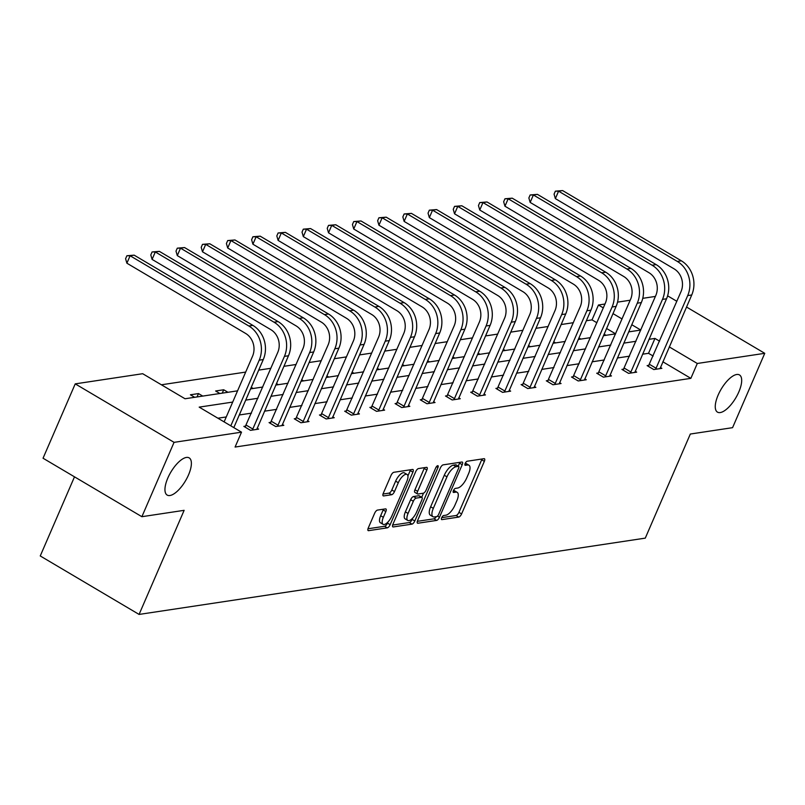<?xml version="1.0" encoding="UTF-8"?>
<svg xmlns="http://www.w3.org/2000/svg" width="805" height="805" viewBox="0 0 805 805"><rect width="100%" height="100%" fill="white"/><g stroke="black" fill="none" stroke-linecap="round" stroke-linejoin="round"><path stroke-width="1.21" d="M188.511 474.92A21.614 8.513 120.6 0 0 189.165 457.874A21.614 8.513 120.6 0 0 167.822 478.039A21.614 8.513 120.6 0 0 167.158 495.075A21.614 8.513 120.6 0 0 188.511 474.92M738.809 391.975A21.614 8.513 120.6 0 0 739.473 374.929A21.614 8.513 120.6 0 0 718.13 395.094A21.614 8.513 120.6 0 0 717.466 412.13A21.614 8.513 120.6 0 0 738.809 391.975M441.673 517.746A2.324 0.916 120.6 0 0 441.603 519.567A2.324 0.916 120.6 0 0 441.905 519.617L458.749 517.082A3.311 1.308 120.6 0 0 461.597 513.922L484.338 461.376A3.311 1.308 120.6 0 0 484.439 458.759A3.311 1.308 120.6 0 0 484.016 458.689L467.172 461.235A2.324 0.916 120.6 0 0 465.169 463.439A2.324 0.916 120.6 0 0 465.099 465.27A2.324 0.916 120.6 0 0 465.401 465.32L467.584 464.988A10.606 4.176 120.6 0 1 468.943 465.199A10.606 4.176 120.6 0 1 468.611 473.571L466.719 477.949A10.606 4.176 120.6 0 1 457.602 488.051L455.419 488.383A2.324 0.916 120.6 0 0 453.426 490.597A2.324 0.916 120.6 0 0 453.356 492.419A2.324 0.916 120.6 0 0 453.648 492.469L455.831 492.137A10.606 4.176 120.6 0 1 457.19 492.358A10.606 4.176 120.6 0 1 456.868 500.72L454.966 505.097A10.606 4.176 120.6 0 1 445.849 515.2L443.676 515.532A2.324 0.916 120.6 0 0 441.673 517.746M377.505 510.088A3.311 1.308 120.6 0 0 374.647 513.248L368.267 527.989A3.311 1.308 120.6 0 0 368.167 530.606A3.311 1.308 120.6 0 0 368.589 530.666L387.306 527.849A3.311 1.308 120.6 0 0 390.153 524.689L412.895 472.143A3.311 1.308 120.6 0 0 412.995 469.526A3.311 1.308 120.6 0 0 412.573 469.456L393.856 472.283A3.311 1.308 120.6 0 0 391.009 475.443L383.301 493.244A3.311 1.308 120.6 0 0 383.2 495.86A3.311 1.308 120.6 0 0 383.623 495.93L391.633 494.723A3.311 1.308 120.6 0 0 394.49 491.563L398.304 482.728A8.865 3.492 120.6 0 1 407.068 474.457A8.865 3.492 120.6 0 1 406.797 481.45L391.824 516.045A8.865 3.492 120.6 0 1 383.069 524.317A8.865 3.492 120.6 0 1 383.341 517.323L385.837 511.557A3.311 1.308 120.6 0 0 385.937 508.951A3.311 1.308 120.6 0 0 385.504 508.881L377.505 510.088M686.524 307.027L764.75 353.315L732.57 427.666L690.328 434.036L645.278 538.132L139.084 614.426L184.134 510.33L141.881 516.699L174.061 442.348L75.227 383.874L142.676 373.711L185.019 398.757L237.566 390.838M764.75 353.315L697.291 363.478L669.267 346.895M232.705 402.077L199.177 407.129L241.51 432.174L235.08 447.047L690.861 378.35L697.291 363.478M241.51 432.174L174.061 442.348M417.594 520.553A3.311 1.308 120.6 0 0 417.493 523.169A3.311 1.308 120.6 0 0 417.916 523.23L436.632 520.412A3.311 1.308 120.6 0 0 439.48 517.253L462.221 464.706A3.311 1.308 120.6 0 0 462.322 462.09A3.311 1.308 120.6 0 0 461.899 462.03L443.183 464.847A3.311 1.308 120.6 0 0 440.335 468.007L417.594 520.553M411.969 524.136L393.253 526.953A3.311 1.308 120.6 0 1 392.83 526.883A3.311 1.308 120.6 0 1 392.931 524.266L415.672 471.72A3.311 1.308 120.6 0 1 418.52 468.56L426.529 467.353A3.311 1.308 120.6 0 1 426.952 467.423A3.311 1.308 120.6 0 1 426.851 470.04L417.634 491.352A3.311 1.308 120.6 0 0 417.533 493.958A3.311 1.308 120.6 0 0 417.956 494.029L423.269 493.224A3.311 1.308 120.6 0 0 426.117 490.074L435.716 467.886A2.324 0.916 120.6 0 1 438.011 465.723A2.324 0.916 120.6 0 1 437.94 467.544L414.817 520.976A3.311 1.308 120.6 0 1 411.969 524.136L409.302 522.546L392.649 525.061M141.881 516.699L43.047 458.226L75.227 383.874M667.607 295.838L676.844 301.301M74.493 476.832L40.25 555.953L139.084 614.426M202.749 396.08L198.503 393.575L197.044 396.946M194.669 397.298L190.423 394.792L198.503 393.575M253.162 388.483L251.241 387.346M303.566 380.886L301.644 379.749M353.979 373.289L352.057 372.151M404.392 365.691L402.47 364.554M454.795 358.094L452.873 356.957M505.208 350.497L503.286 349.36M555.611 342.89L553.689 341.753M606.024 335.293L604.102 334.156M603.438 335.685L615.634 333.844L606.557 328.48M596.877 322.745L592.027 319.877L586.352 320.732M573.341 322.694L561.145 324.536M548.135 326.498L535.939 328.329M522.928 330.292L510.742 332.133M497.721 334.095L485.536 335.927M472.525 337.889L460.329 339.73M447.318 341.692L435.123 343.524M422.112 345.486L409.916 347.327M396.905 349.29L384.72 351.121M371.699 353.083L359.513 354.925M346.502 356.887L334.306 358.728M321.296 360.68L309.1 362.522M296.089 364.484L283.893 366.325M270.882 368.288L258.697 370.119M245.676 372.081L161.403 384.79M580.818 339.096L578.896 337.959M530.415 346.693L528.493 345.556M480.001 354.291L478.079 353.154M429.588 361.888L427.666 360.751M379.185 369.485L377.263 368.348M328.772 377.082L326.85 375.945M278.369 384.689L276.447 383.552M227.956 392.287L223.71 389.771L222.25 393.142M219.876 393.504L215.629 390.989L223.71 389.771M592.027 319.877L598.457 305.004L604.978 304.028M617.546 302.127L630.184 300.225M642.752 298.333L655.391 296.421M659.587 341.169L654.958 338.432L648.991 339.328M635.97 341.29L623.784 343.131M610.774 345.093L598.578 346.925M585.567 348.887L573.371 350.728M560.361 352.691L548.165 354.522M535.154 356.484L522.958 358.326M509.947 360.288L497.762 362.129M484.751 364.081L472.555 365.923M459.544 367.885L447.349 369.726M434.338 371.689L422.142 373.52M409.131 375.482L396.935 377.324M383.925 379.286L371.739 381.117M358.728 383.079L346.532 384.921M333.522 386.883L321.326 388.714M308.315 390.677L296.119 392.518M283.108 394.48L270.913 396.322M257.902 398.274L245.716 400.115M628.645 331.891L640.8 330.05L631.754 324.707M622.074 318.971L612.997 313.608M603.307 307.882L598.457 305.004M250.576 388.875L262.772 387.034M275.783 385.072L287.979 383.24M300.99 381.278L313.175 379.437M326.196 377.475L338.382 375.633M351.393 373.681L363.588 371.84M376.599 369.877L388.795 368.036M401.806 366.074L414.001 364.242M427.012 362.28L439.198 360.439M452.219 358.477L464.405 356.645M477.415 354.683L489.611 352.842M502.622 350.879L514.818 349.048M527.828 347.086L540.024 345.244M553.035 343.282L565.221 341.451M578.242 339.489L590.427 337.647M653.157 356.041L648.518 353.304L642.551 354.2M629.54 356.162L617.344 358.004M604.334 359.966L592.138 361.797M579.127 363.759L566.941 365.601M553.921 367.563L541.735 369.394M528.724 371.357L516.528 373.198M503.517 375.16L491.322 376.992M478.311 378.954L466.115 380.795M453.104 382.757L440.919 384.599M427.898 386.551L415.712 388.392M402.701 390.355L390.506 392.196M377.495 394.158L365.299 395.99M352.288 397.952L340.092 399.793M327.082 401.755L314.896 403.587M301.875 405.549L289.689 407.39M276.678 409.353L264.483 411.184M251.472 413.146L239.276 414.988M226.265 416.95L217.903 418.208M648.518 353.304L654.958 338.432M690.861 378.35L662.837 361.767M257.107 428.24L258.606 429.125L250.526 430.343L243.855 426.388L245.666 426.117M282.314 424.436L283.813 425.332L275.733 426.549L269.051 422.595L270.872 422.323M307.51 420.643L309.019 421.528L300.939 422.746L294.258 418.791L296.079 418.52M332.717 416.839L334.226 417.725L326.146 418.942L319.464 414.998L321.276 414.726M357.923 413.046L359.422 413.931L351.342 415.149L344.671 411.194L346.482 410.922M383.13 409.242L384.629 410.127L376.549 411.345L369.877 407.4L371.689 407.129M408.336 405.438L409.836 406.334L401.755 407.551L395.074 403.597L396.895 403.325M433.533 401.645L435.042 402.53L426.962 403.748L420.28 399.803L422.102 399.522M458.739 397.841L460.249 398.737L452.169 399.954L445.487 396L447.298 395.728M483.946 394.048L485.445 394.933L477.375 396.151L470.694 392.206L472.505 391.924M509.152 390.244L510.652 391.139L502.572 392.357L495.9 388.402L497.711 388.131M534.359 386.45L535.858 387.336L527.778 388.553L521.097 384.599L522.918 384.327M559.556 382.647L561.065 383.532L552.985 384.76L546.303 380.805L548.125 380.534M584.762 378.853L586.271 379.739L578.191 380.956L571.51 377.002L573.321 376.73M609.969 375.05L611.468 375.935L603.398 377.153L596.716 373.208L598.528 372.936M635.175 371.246L636.675 372.141L628.594 373.359L621.923 369.404L623.734 369.133M660.382 367.452L661.881 368.338L653.801 369.555L647.119 365.611L648.941 365.339M457.19 492.358L454.523 490.768A10.606 4.176 120.6 0 0 453.457 490.527M468.943 465.199L466.266 463.62A10.606 4.176 120.6 0 0 465.199 463.378M441.714 517.665L456.083 515.502A3.311 1.308 120.6 0 0 458.931 512.342L481.672 459.796A3.311 1.308 120.6 0 0 481.954 459.001M458.236 466.155L459.544 463.127A3.311 1.308 120.6 0 0 459.836 462.342M417.312 521.338L433.955 518.833A3.311 1.308 120.6 0 0 436.31 516.639M436.652 516.589A2.324 0.916 120.6 0 0 438.645 514.375L458.609 468.248A2.324 0.916 120.6 0 0 458.679 466.427A2.324 0.916 120.6 0 0 458.387 466.377L456.083 466.719A10.606 4.176 120.6 0 0 446.966 476.832L433.321 508.358A10.606 4.176 120.6 0 0 432.999 516.719A10.606 4.176 120.6 0 0 434.358 516.941L436.652 516.589M456.194 465.079A2.324 0.916 120.6 0 0 456.012 464.847A2.324 0.916 120.6 0 0 455.711 464.797L458.387 466.377M432.999 516.719L430.323 515.14A10.606 4.176 120.6 0 1 430.655 506.778L444.29 475.252A10.606 4.176 120.6 0 1 453.416 465.139L455.711 464.797M417.533 493.958L414.857 492.378A3.311 1.308 120.6 0 1 414.957 489.772L424.185 468.46A3.311 1.308 120.6 0 0 424.466 467.665M423.49 493.163L421.719 497.269M412.693 518.138L412.15 519.396L414.817 520.976M408.065 513.459A8.865 3.492 120.6 0 0 407.793 520.453A8.865 3.492 120.6 0 0 416.547 512.181L421.82 499.996A3.311 1.308 120.6 0 0 421.921 497.379A3.311 1.308 120.6 0 0 421.498 497.319L416.185 498.114A3.311 1.308 120.6 0 0 413.337 501.274L408.065 513.459L405.388 511.879A8.865 3.492 120.6 0 0 405.116 518.873L407.793 520.453M419.516 496.142A3.311 1.308 120.6 0 0 419.254 495.8A3.311 1.308 120.6 0 0 418.821 495.739L421.498 497.319M405.388 511.879L410.661 499.694A3.311 1.308 120.6 0 1 413.508 496.534L418.821 495.739M409.302 522.546A3.311 1.308 120.6 0 0 412.15 519.396M383.069 524.317L380.393 522.737A8.865 3.492 120.6 0 1 380.664 515.743L383.16 509.978A3.311 1.308 120.6 0 0 383.442 509.193M407.068 474.457L404.392 472.877A8.865 3.492 120.6 0 0 395.637 481.149L398.304 482.728M383.019 494.039L388.966 493.143A3.311 1.308 120.6 0 0 391.814 489.983L395.637 481.149M407.914 475.916L410.228 470.563A3.311 1.308 120.6 0 0 410.51 469.768M367.986 528.774L384.639 526.269A3.311 1.308 120.6 0 0 387.487 523.109L387.97 522.002M660.07 368.61L691.737 294.972L687.701 295.586L655.612 369.284M648.317 366.315L681.02 291.631A16.885 14.772 -98.6 0 0 674.107 268.86L555.37 198.614L554.071 194.146L555.359 191.177L562.625 190.574L681.362 260.82A25.327 22.168 81.4 0 1 691.737 294.972M562.625 190.574L558.579 191.177L677.317 261.424A25.327 22.168 81.4 0 1 687.701 295.586M555.359 191.177L558.579 191.177L555.37 198.614M649.544 364.373L656.226 368.318M634.863 372.413L666.54 298.776L662.495 299.38L630.416 373.087M623.11 370.119L655.823 295.435A16.885 14.772 -98.6 0 0 648.9 272.664L530.163 202.417L528.865 197.95L530.153 194.971L537.418 194.367L656.156 264.614A25.327 22.168 81.4 0 1 666.54 298.776M537.418 194.367L533.383 194.981L652.12 265.227A25.327 22.168 81.4 0 1 662.495 299.38M530.153 194.971L533.383 194.981L530.163 202.417M624.348 368.167L631.019 372.121M609.657 376.217L641.333 302.569L637.288 303.183L605.209 376.881M597.914 373.912L630.617 299.229A16.885 14.772 -98.6 0 0 623.694 276.457L504.956 206.211L503.658 201.743L504.946 198.775L512.211 198.171L630.949 268.417A25.327 22.168 81.4 0 1 641.333 302.569M512.211 198.171L508.176 198.775L626.914 269.021A25.327 22.168 81.4 0 1 637.288 303.183M504.946 198.775L508.176 198.775L504.956 206.211M599.141 371.97L605.813 375.915M584.45 380.01L616.127 306.373L612.092 306.977L580.003 380.685M572.707 377.716L605.41 303.032A16.885 14.772 -98.6 0 0 598.487 280.261L479.75 210.014L478.462 205.547L479.74 202.568L487.005 201.964L605.742 272.211A25.327 22.168 81.4 0 1 616.127 306.373M487.005 201.964L482.97 202.578L601.707 272.825A25.327 22.168 81.4 0 1 612.092 306.977M479.74 202.568L482.97 202.578L479.75 210.014M573.935 375.764L580.616 379.719M559.244 383.814L590.92 310.167L586.885 310.78L554.796 384.478M547.501 381.51L580.204 306.826A16.885 14.772 -98.6 0 0 573.281 284.054L454.543 213.808L453.255 209.34L454.543 206.372L461.808 205.768L580.546 276.014A25.327 22.168 81.4 0 1 590.92 310.167M461.808 205.768L457.763 206.382L576.501 276.618A25.327 22.168 81.4 0 1 586.885 310.78M454.543 206.372L457.763 206.382L454.543 213.808M548.728 379.568L555.41 383.512M534.047 387.608L565.714 313.97L561.679 314.584L529.589 388.282M522.294 385.313L554.997 310.629A16.885 14.772 -98.6 0 0 548.084 287.858L429.347 217.612L428.049 213.144L429.337 210.165L436.602 209.572L555.339 279.808A25.327 22.168 81.4 0 1 565.714 313.97M436.602 209.572L432.557 210.175L551.294 280.422A25.327 22.168 81.4 0 1 561.679 314.584M429.337 210.165L432.557 210.175L429.347 217.612M523.522 383.361L530.203 387.316M508.841 391.411L540.517 317.774L536.472 318.377L504.393 392.075M497.088 389.107L529.801 314.423A16.885 14.772 -98.6 0 0 522.878 291.651L404.14 221.415L402.842 216.948L404.13 213.969L411.395 213.365L530.133 283.612A25.327 22.168 81.4 0 1 540.517 317.774M411.395 213.365L407.36 213.979L526.098 284.215A25.327 22.168 81.4 0 1 536.472 318.377M404.13 213.969L407.36 213.979L404.14 221.415M498.315 387.165L504.997 391.119M483.634 395.205L515.311 321.567L511.266 322.181L479.186 395.879M471.891 392.91L504.594 318.227A16.885 14.772 -98.6 0 0 497.671 295.455L378.934 225.209L377.636 220.741L378.924 217.773L386.189 217.169L504.926 287.405A25.327 22.168 81.4 0 1 515.311 321.567M386.189 217.169L382.154 217.773L500.891 288.019A25.327 22.168 81.4 0 1 511.266 322.181M378.924 217.773L382.154 217.773L378.934 225.209M473.119 390.968L479.79 394.913M458.427 399.008L490.104 325.371L486.069 325.975L453.98 399.683M446.684 396.704L479.388 322.03A16.885 14.772 -98.6 0 0 472.465 299.249L353.727 229.012L352.439 224.545L353.717 221.566L360.982 220.962L479.72 291.209A25.327 22.168 81.4 0 1 490.104 325.371M360.982 220.962L356.947 221.576L475.685 291.823A25.327 22.168 81.4 0 1 486.069 325.975M353.717 221.566L356.947 221.576L353.727 229.012M447.912 394.762L454.594 398.717M433.221 402.802L464.898 329.165L460.863 329.778L428.773 403.476M421.478 400.508L454.181 325.824A16.885 14.772 -98.6 0 0 447.258 303.052L328.521 232.806L327.233 228.338L328.521 225.37L335.786 224.766L454.523 295.012A25.327 22.168 81.4 0 1 464.898 329.165M335.786 224.766L331.741 225.37L450.478 295.616A25.327 22.168 81.4 0 1 460.863 329.778M328.521 225.37L331.741 225.37L328.521 232.806M422.706 398.566L429.387 402.51M408.024 406.606L439.691 332.968L435.656 333.572L403.567 407.28M396.271 404.301L428.974 329.627A16.885 14.772 -98.6 0 0 422.062 306.856L303.324 236.61L302.026 232.142L303.314 229.163L310.579 228.56L429.317 298.806A25.327 22.168 81.4 0 1 439.691 332.968M310.579 228.56L306.534 229.173L425.271 299.42A25.327 22.168 81.4 0 1 435.656 333.572M303.314 229.163L306.534 229.173L303.324 236.61M397.499 402.359L404.18 406.314M382.818 410.409L414.495 336.762L410.449 337.375L378.37 411.073M371.065 408.105L403.778 333.421A16.885 14.772 -98.6 0 0 396.855 310.65L278.117 240.403L276.819 235.935L278.107 232.967L285.373 232.363L404.11 302.61A25.327 22.168 81.4 0 1 414.495 336.762M285.373 232.363L281.337 232.967L400.075 303.213A25.327 22.168 81.4 0 1 410.449 337.375M278.107 232.967L281.337 232.967L278.117 240.403M372.292 406.163L378.974 410.107M357.611 414.203L389.288 340.565L385.243 341.169L353.164 414.877M345.868 411.908L378.571 337.225A16.885 14.772 -98.6 0 0 371.648 314.453L252.911 244.207L251.613 239.739L252.901 236.761L260.166 236.157L378.903 306.403A25.327 22.168 81.4 0 1 389.288 340.565M260.166 236.157L256.131 236.771L374.868 307.017A25.327 22.168 81.4 0 1 385.243 341.169M252.901 236.761L256.131 236.771L252.911 244.207M347.096 409.956L353.767 413.911M332.405 418.006L364.081 344.359L360.046 344.973L327.957 418.67M320.662 415.702L353.365 341.018A16.885 14.772 -98.6 0 0 346.442 318.247L227.704 248L226.406 243.533L227.694 240.564L234.959 239.96L353.697 310.207A25.327 22.168 81.4 0 1 364.081 344.359M234.959 239.96L230.924 240.564L349.662 310.811A25.327 22.168 81.4 0 1 360.046 344.973M227.694 240.564L230.924 240.564L227.704 248M321.889 413.76L328.571 417.704M307.198 421.8L338.875 348.163L334.84 348.766L302.75 422.474M295.455 419.506L328.158 344.822A16.885 14.772 -98.6 0 0 321.235 322.05L202.498 251.804L201.21 247.336L202.498 244.358L209.763 243.764L328.5 314A25.327 22.168 81.4 0 1 338.875 348.163M209.763 243.764L205.718 244.368L324.455 314.614A25.327 22.168 81.4 0 1 334.84 348.766M202.498 244.358L205.718 244.368L202.498 251.804M296.683 417.554L303.364 421.508M282.002 425.603L313.668 351.966L309.633 352.57L277.544 426.268M270.249 423.299L302.952 348.615A16.885 14.772 -98.6 0 0 296.039 325.844L177.301 255.608L176.003 251.14L177.291 248.161L184.556 247.558L303.294 317.804A25.327 22.168 81.4 0 1 313.668 351.966M184.556 247.558L180.511 248.171L299.249 318.408A25.327 22.168 81.4 0 1 309.633 352.57M177.291 248.161L180.511 248.171L177.301 255.608M271.476 421.357L278.158 425.312M256.795 429.397L288.472 355.76L284.427 356.374L252.347 430.071M245.042 427.103L277.755 352.419A16.885 14.772 -98.6 0 0 270.832 329.648L152.095 259.401L150.797 254.933L152.085 251.955L159.35 251.361L278.087 321.598A25.327 22.168 81.4 0 1 288.472 355.76M159.35 251.361L155.315 251.965L274.042 322.211A25.327 22.168 81.4 0 1 284.427 356.374M152.085 251.955L155.315 251.965L152.095 259.401M246.27 425.151L252.951 429.105M224.122 421.89L252.549 356.223A16.885 14.772 -98.6 0 0 245.626 333.441L126.888 263.205L125.59 258.737L126.878 255.759L134.143 255.155L252.881 325.401A25.327 22.168 81.4 0 1 263.265 359.563L233.812 427.626M134.143 255.155L130.108 255.769L248.846 326.005A25.327 22.168 81.4 0 1 259.22 360.167L230.804 425.845M126.878 255.759L130.108 255.769L126.888 263.205M453.386 490.688L455.831 492.137M465.129 463.539L467.584 464.988M481.672 459.796L484.338 461.376M458.931 512.342L461.597 513.922M456.083 515.502L458.749 517.082M459.544 463.127L462.221 464.706M437.497 516.086L439.48 517.253M433.955 518.833L436.632 520.412M417.232 522.827L417.916 523.23M453.416 465.139L456.083 466.719M444.29 475.252L446.966 476.832M430.655 506.778L433.321 508.358M392.568 526.54L393.253 526.953M424.185 468.46L426.851 470.04M414.957 489.772L417.634 491.352M436.441 466.659L437.94 467.544M413.508 496.534L416.185 498.114M410.661 499.694L413.337 501.274M383.16 509.978L385.837 511.557M380.664 515.743L383.341 517.323M391.814 489.983L394.49 491.563M388.966 493.143L391.633 494.723M382.939 495.518L383.623 495.93M410.228 470.563L412.895 472.143M387.487 523.109L390.153 524.689M384.639 526.269L387.306 527.849M367.905 530.264L368.589 530.666M681.362 260.82L677.317 261.424M656.156 264.614L652.12 265.227M630.949 268.417L626.914 269.021M605.742 272.211L601.707 272.825M580.546 276.014L576.501 276.618M555.339 279.808L551.294 280.422M530.133 283.612L526.098 284.215M504.926 287.405L500.891 288.019M479.72 291.209L475.685 291.823M454.523 295.012L450.478 295.616M429.317 298.806L425.271 299.42M404.11 302.61L400.075 303.213M378.903 306.403L374.868 307.017M353.697 310.207L349.662 310.811M328.5 314L324.455 314.614M303.294 317.804L299.249 318.408M278.087 321.598L274.042 322.211M263.265 359.563L259.22 360.167M252.881 325.401L248.846 326.005M456.012 464.847L458.679 466.427M419.254 495.8L421.921 497.379"/></g></svg>

